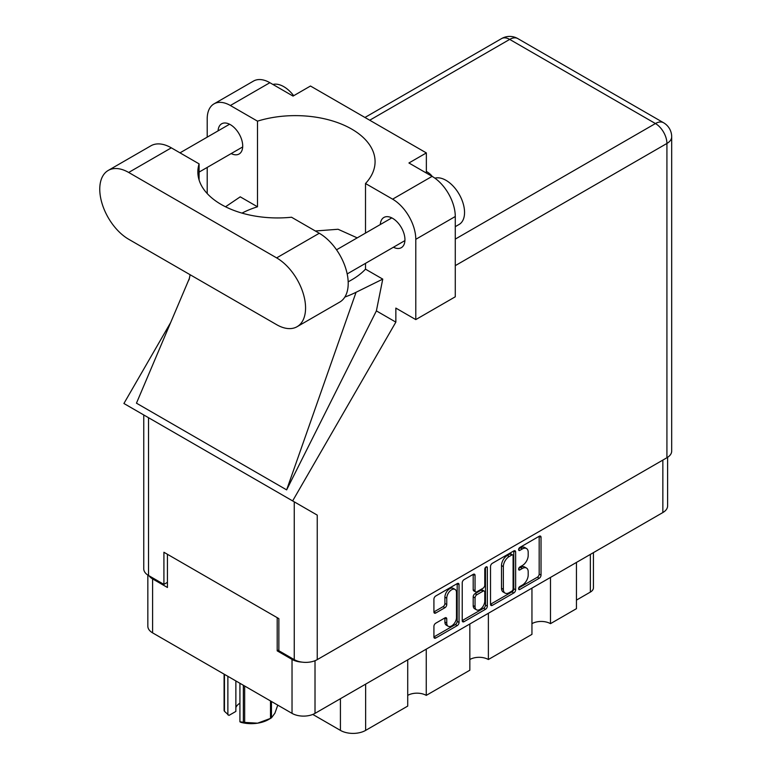 <?xml version="1.0" encoding="UTF-8"?>
<svg xmlns="http://www.w3.org/2000/svg" width="772" height="772" viewBox="0 0 772 772"><rect width="100%" height="100%" fill="white"/><g stroke="black" fill="none" stroke-linecap="round" stroke-linejoin="round"><path stroke-width="1.16" d="M455.065 589.432L453.212 588.361A6.88 3.976 120 0 0 449.767 588.698A6.88 3.976 120 0 0 444.904 597.132L446.756 598.203A6.88 3.976 120 0 1 451.62 589.769A6.88 3.976 120 0 1 455.065 589.432A6.88 3.976 120 0 1 456.493 592.578L456.493 617.484A6.88 3.976 120 0 1 453.482 624.413A6.88 3.976 120 0 1 448.185 626.256A6.88 3.976 120 0 1 446.756 623.101L446.756 618.951A2.577 1.486 120 0 0 446.226 617.774A2.577 1.486 120 0 0 444.933 617.899L435.746 623.207A2.577 1.486 120 0 0 433.922 626.362L433.922 636.977A2.577 1.486 120 0 0 434.462 638.154A2.577 1.486 120 0 0 435.746 638.019L457.217 625.629A2.577 1.486 120 0 0 459.041 622.473L459.041 584.645A2.577 1.486 120 0 0 458.51 583.468A2.577 1.486 120 0 0 457.217 583.593L435.746 595.994A2.577 1.486 120 0 0 433.922 599.149L433.922 611.964A2.577 1.486 120 0 0 434.462 613.142A2.577 1.486 120 0 0 435.746 613.016L444.933 607.709A2.577 1.486 120 0 0 446.756 604.553L446.756 598.203M486.061 566.938L487.335 567.681A1.805 1.042 120 0 0 486.968 566.851A1.805 1.042 120 0 0 486.061 566.938A1.805 1.042 120 0 0 484.787 569.147L484.787 585.118A2.577 1.486 120 0 1 482.973 588.274L476.874 591.796A2.577 1.486 120 0 1 475.591 591.921A2.577 1.486 120 0 1 475.05 590.744L475.05 575.401A2.577 1.486 120 0 0 474.519 574.223A2.577 1.486 120 0 0 473.236 574.349L475.05 575.401M490.519 566.465L490.519 604.293A2.577 1.486 120 0 0 491.06 605.47A2.577 1.486 120 0 0 492.343 605.344L513.814 592.944A2.577 1.486 120 0 0 515.638 589.798L515.638 551.97A2.577 1.486 120 0 0 515.107 550.793A2.577 1.486 120 0 0 513.814 550.918L492.343 563.319A2.577 1.486 120 0 0 490.519 566.465M667.606 457.323L667.606 505.911A16.26 9.389 180 0 1 662.849 512.55L315.015 713.367A16.26 9.389 180 0 1 292.028 713.367L152.605 632.866A16.26 9.389 180 0 1 147.838 626.227L147.838 575.072M522.374 585.07L519.874 586.508A1.805 1.042 120 0 0 518.697 588.1A1.805 1.042 120 0 0 518.967 589.547A1.805 1.042 120 0 0 519.874 589.451L539.203 578.286A2.577 1.486 120 0 0 541.027 575.14L541.027 537.312A2.577 1.486 120 0 0 540.496 536.135A2.577 1.486 120 0 0 539.203 536.26L519.874 547.425A1.805 1.042 120 0 0 518.697 549.008A1.805 1.042 120 0 0 518.967 550.455A1.805 1.042 120 0 0 519.874 550.368L522.374 548.921A8.231 4.757 120 0 1 526.494 548.516A8.231 4.757 120 0 1 528.193 552.289L528.193 555.435A8.231 4.757 120 0 1 522.374 565.519L519.874 566.966A1.805 1.042 120 0 0 518.697 568.559A1.805 1.042 120 0 0 518.967 569.997A1.805 1.042 120 0 0 519.874 569.91L522.374 568.462A8.231 4.757 120 0 1 526.494 568.057A8.231 4.757 120 0 1 528.193 571.83L528.193 574.976A8.231 4.757 120 0 1 522.374 585.07M462.225 620.591L483.668 608.22L485.52 609.282A2.577 1.486 120 0 0 487.335 606.136L487.335 567.681M485.52 609.282L464.04 621.682A2.577 1.486 120 0 1 462.756 621.807A2.577 1.486 120 0 1 462.225 620.63L462.225 582.812A2.577 1.486 120 0 1 464.04 579.656L473.236 574.349M426.26 649.136L426.26 695.379L469.839 670.221L469.839 623.979M550.484 577.417L550.484 623.66L576.443 608.674L576.443 562.431M488.377 613.277L488.377 659.52L531.947 634.362L531.947 588.119M278.866 649.889L277.196 650.854L292.028 659.413A16.26 9.389 0 0 0 301.968 662.115M277.196 650.854L277.196 617.668M149.006 575.767A16.26 9.389 0 0 0 152.605 578.913L167.437 587.482L167.437 554.296M593.427 552.627L593.427 587.801A10.49 6.051 180 0 1 590.348 592.085L576.443 600.114M365.638 684.137L365.638 730.389L407.722 706.091L407.722 659.838M312.795 714.438L340.423 730.389L340.423 698.699M531.947 623.66A13.114 7.566 180 0 1 550.484 623.66M469.839 659.52A13.114 7.566 180 0 1 488.377 659.52M407.722 695.379A13.114 7.566 180 0 1 426.26 695.379M365.638 730.389A17.833 10.297 180 0 1 340.423 730.389M526.494 568.057L524.632 566.986A8.231 4.757 120 0 0 520.521 567.391L522.374 568.462M518.736 568.424L520.521 567.391M526.494 548.516L524.632 547.444A8.231 4.757 120 0 0 520.521 547.85L522.374 548.921M518.736 548.882L520.521 547.85M518.736 587.965L537.351 577.224A2.577 1.486 120 0 0 539.174 574.069L539.174 536.279M490.519 604.254L511.961 591.873A2.577 1.486 120 0 0 513.785 588.727L513.785 550.938M511.817 591.159A1.805 1.042 120 0 0 513.091 588.959L513.091 555.753A1.805 1.042 120 0 0 512.714 554.923A1.805 1.042 120 0 0 511.817 555.02L509.182 556.544A8.231 4.757 120 0 0 503.354 566.629L503.354 589.326A8.231 4.757 120 0 0 505.062 593.089A8.231 4.757 120 0 0 509.182 592.684L511.817 591.159M512.714 554.923L510.861 553.852A1.805 1.042 120 0 0 509.964 553.949L511.817 555.02M505.062 593.089L503.209 592.018A8.231 4.757 120 0 1 501.501 588.254L501.501 565.558A8.231 4.757 120 0 1 507.32 555.473L509.964 553.949M473.197 574.368L473.197 589.673A2.577 1.486 120 0 0 473.738 590.85L475.591 591.921M485.482 567.439L485.482 605.065L487.335 606.136M475.05 606.657A6.88 3.976 120 0 0 476.478 609.812A6.88 3.976 120 0 0 481.786 607.969A6.88 3.976 120 0 0 484.787 601.041L484.787 592.269A2.577 1.486 120 0 0 484.256 591.082A2.577 1.486 120 0 0 482.973 591.217L476.874 594.729A2.577 1.486 120 0 0 475.05 597.885L475.05 606.657L473.197 605.586A6.88 3.976 120 0 0 474.626 608.741L476.478 609.812M484.256 591.082L482.403 590.02A2.577 1.486 120 0 0 481.12 590.146L482.973 591.217M473.197 605.586L473.197 596.814A2.577 1.486 120 0 1 475.021 593.658L481.12 590.146M483.668 608.22A2.577 1.486 120 0 0 485.482 605.065M448.185 626.256L446.322 625.185A6.88 3.976 120 0 1 444.904 622.029L444.904 617.918M433.922 611.926L443.08 606.638A2.577 1.486 120 0 0 444.904 603.492L444.904 597.132M433.922 636.929L455.364 624.558A2.577 1.486 120 0 0 457.188 621.402L457.188 583.613M297.095 326.701L339.738 302.084A40.906 23.614 -120 0 0 348.211 283.363A40.906 23.614 -120 0 0 319.28 233.26L291.526 217.231A79.709 46.021 0 0 1 197.854 171.924A79.709 46.021 0 0 1 199.089 163.867L171.326 147.838A40.906 23.614 -120 0 0 150.878 145.811L108.234 170.438A40.906 23.614 -120 0 0 101.962 203.21A40.906 23.614 -120 0 0 128.683 239.262L276.637 324.674A40.906 23.614 -120 0 0 297.095 326.701A40.906 23.614 -120 0 0 305.567 307.98A40.906 23.614 -120 0 0 276.637 257.887L128.683 172.465A40.906 23.614 -120 0 0 108.234 170.438M272.902 84.457A26.219 15.141 60 0 1 293.698 95.709M434.906 178.178A26.219 15.141 60 0 1 454.312 187.393A26.219 15.141 60 0 1 464.551 212.445A26.219 15.141 60 0 1 459.118 224.449L455.277 226.659M393.421 247.243A17.438 10.065 -120 0 0 401.334 247.667A17.438 10.065 -120 0 0 404.943 239.687A17.438 10.065 -120 0 0 397.329 222.133A17.438 10.065 -120 0 0 383.896 217.463A17.438 10.065 -120 0 0 380.307 224.527M231.185 153.58A17.438 10.065 -120 0 0 239.098 154.004A17.438 10.065 -120 0 0 242.707 146.024A17.438 10.065 -120 0 0 235.093 128.47A17.438 10.065 -120 0 0 221.66 123.8A17.438 10.065 -120 0 0 218.08 130.864M432.252 176.45A26.615 15.363 0 0 0 426.356 171.442M213.989 103.882L253.486 81.079A32.771 18.924 60 0 1 269.872 82.701L230.374 105.503A32.771 18.924 -120 0 0 213.989 103.882A32.771 18.924 -120 0 0 207.205 118.888L207.205 137.146M666.921 457.738L666.921 143.457A16.26 9.389 180 0 0 671.688 136.818L671.688 451.099A16.26 9.389 180 0 1 666.921 457.738L317.244 659.626A16.26 9.389 180 0 1 294.248 659.626L294.248 501.839L317.244 515.117L292.636 500.912L395.853 322.127L395.853 308.086L415.79 319.598L415.79 239.31A32.771 18.924 -120 0 0 392.61 199.166L432.108 176.363L408.928 162.988L426.356 152.924L310.479 86.02L293.051 96.085L269.872 82.701M432.108 176.363A32.771 18.924 60 0 1 455.277 216.507L415.79 239.31M415.79 319.598L455.277 296.795L455.277 216.507M392.61 199.166L365.503 183.514L365.503 233.076M365.503 263.358L365.503 269.158A79.709 46.021 180 0 1 351.733 279.831L350.42 280.583A79.709 46.021 180 0 1 348.172 281.828M344.833 297.066A98.324 56.771 0 0 0 356.066 292.279L382.758 279.117L365.503 269.158M382.758 279.117L376.389 310.884L395.853 322.127M189.391 278.383L136.461 403.177L286.644 489.882L376.389 310.884M292.636 500.912L123.916 403.495L170.67 322.513M241.983 213.111A79.709 46.021 180 0 1 257.491 206.79L257.491 121.156L230.374 105.503M207.205 193.55L207.205 167.418M257.491 206.79L240.237 196.831L225.52 206.78M294.248 501.839L148.523 417.7L148.523 575.487L163.915 584.375L167.437 582.339M148.523 575.487A16.26 9.389 180 0 1 143.756 568.848L143.756 414.95M294.248 659.626L278.866 650.738L278.866 618.633L163.915 552.26L163.915 584.375M148.523 417.7C142.318 414.12 142.318 414.12 148.523 417.7M365.503 183.514A79.709 46.021 0 0 0 375.076 161.647A79.709 46.021 0 0 0 257.491 121.156M426.356 173.053L426.356 152.924M357.214 237.863L338.068 229.265L315.362 230.992M356.066 292.279L286.644 489.882M199.089 179.982L199.089 163.867M244.666 686.018L244.666 722.399A27.927 16.125 180 0 1 243.354 722.196L239.928 721.82L239.928 683.288M243.354 722.196L243.354 685.266M235.865 680.933L235.865 711.427L228.956 715.412L224.449 711.282A27.927 16.125 180 0 1 224.092 710.52L224.092 674.149M239.928 721.82L241.009 722.37A24.521 14.157 180 0 0 257.587 723.181L270.499 718.404L270.499 700.937M244.666 722.399L257.587 723.181A24.521 14.157 180 0 0 268.569 719.523L270.982 718.124A27.927 16.125 180 0 1 270.499 718.404M271.454 701.487L271.454 717.844L274.919 713.174L277.766 705.125M224.449 674.352L224.449 711.282M235.865 707.596A15.729 9.081 180 0 1 239.928 703.196M227.875 676.33L227.875 714.862M662.849 512.55L662.849 460.093M315.015 660.697L315.015 713.367M292.028 713.367L292.028 659.413M152.605 578.913L152.605 632.866M590.348 592.085L590.348 554.402M518.601 569.176L519.874 569.91M518.601 549.635L519.874 550.368M539.203 536.26L541.027 537.312M539.174 574.069L541.027 575.14M537.351 577.224L539.203 578.286M518.601 588.718L519.874 589.451M513.814 550.918L515.638 551.97M513.785 588.727L515.638 589.798M511.961 591.873L513.814 592.944M490.519 604.293L492.343 605.344M507.32 555.473L509.182 556.544M501.501 565.558L503.354 566.629M501.501 588.254L503.354 589.326M462.225 620.63L464.04 621.682M473.197 589.673L475.05 590.744M475.021 593.658L476.874 594.729M473.197 596.814L475.05 597.885M444.933 617.899L446.756 618.951M444.904 622.029L446.756 623.101M444.904 603.492L446.756 604.553M443.08 606.638L444.933 607.709M433.922 611.964L435.746 613.016M457.217 583.593L459.041 584.645M457.188 621.402L459.041 622.473M455.364 624.558L457.217 625.629M433.922 636.977L435.746 638.019M455.277 239.098L655.428 123.539L509.694 39.401L369.711 120.22M317.244 515.117L317.244 659.626M671.688 136.818A16.26 16.26 0 0 0 663.553 122.738A16.26 9.389 120 0 0 655.428 123.539A16.26 9.389 60 0 1 666.921 143.457L455.277 265.645M501.568 38.6A16.26 9.389 60 0 1 509.694 39.401A16.26 9.389 120 0 1 517.829 38.6A16.26 16.26 0 0 0 501.568 38.6L364.953 117.469M171.326 147.838L128.683 172.465M319.28 233.26L276.637 257.887M336.534 249.81L391.809 217.897M180.001 152.846L229.573 124.234M199.089 172.108L242.678 146.941M347.178 273.935L404.914 240.603M190.124 274.726L189.043 279.84M663.553 122.738L517.829 38.6"/></g></svg>
